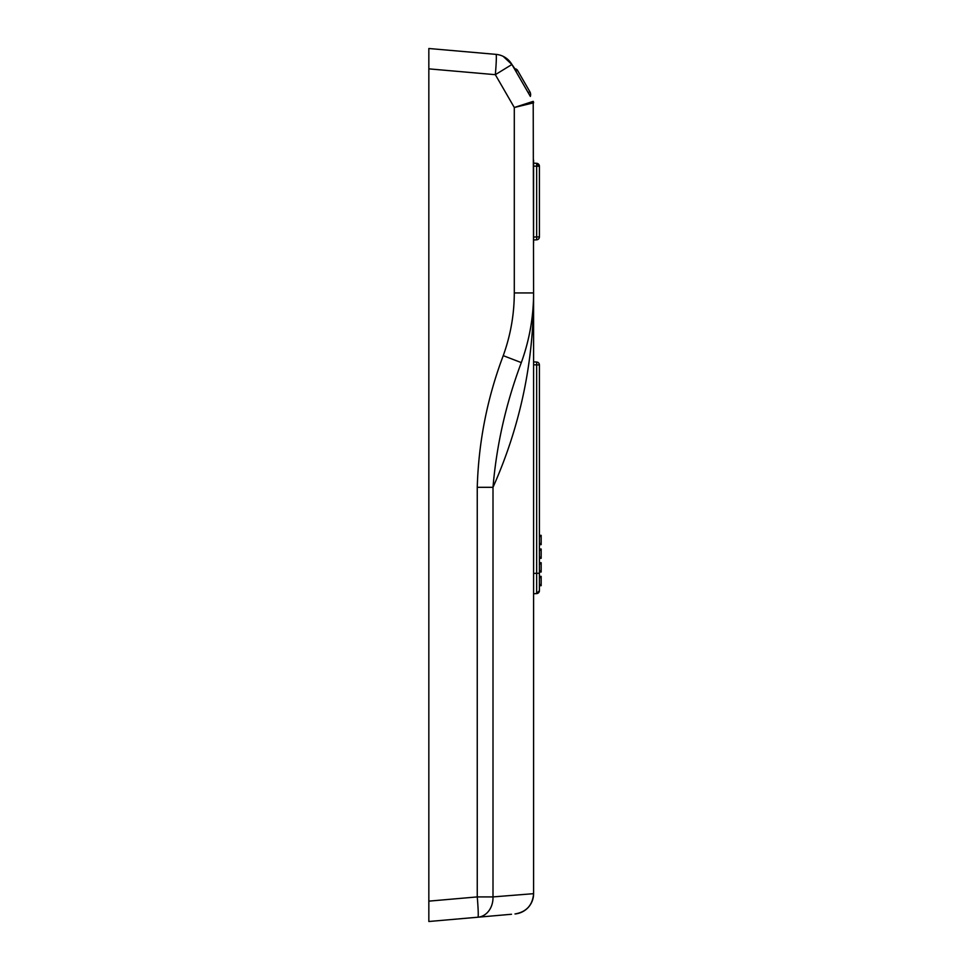 <?xml version="1.0" encoding="UTF-8"?>
<svg xmlns="http://www.w3.org/2000/svg" width="970" height="970" viewBox="0 0 970 970"><rect width="100%" height="100%" fill="white"/><g stroke="black" fill="none" stroke-linecap="round" stroke-linejoin="round"><path stroke-width="1.45" d="M533.597 361.871L536.665 362.04L533.597 361.871L536.665 362.04L536.665 593.591L533.597 593.749L536.665 593.591L539.417 590.682L536.665 593.591A2.91 2.91 0 0 0 539.417 590.682L539.417 572.009L539.417 576.374L541.163 576.374L541.163 584.522L539.417 584.522M533.597 573.403L539.417 573.246L539.417 544.655L539.417 549.02L541.163 549.02L539.417 549.02L539.417 370.467M539.417 585.686L541.163 585.686L539.417 585.686L539.417 590.682A2.91 2.91 0 0 1 536.665 593.591A2.91 2.91 0 0 0 539.417 590.682A2.91 2.91 0 0 1 536.665 593.591M539.417 573.246L539.417 364.938L533.597 364.781M541.163 585.686L541.163 584.522M539.417 572.009L541.163 572.009L541.163 562.697L539.417 562.697M541.163 558.332L539.417 558.332L541.163 558.332L539.417 558.332L541.163 558.332L541.163 549.02L539.417 549.02M539.417 544.655L541.163 544.655L539.417 544.655L541.163 544.655L541.163 535.343L539.417 535.343M428.837 66.566L428.837 54.32L428.837 68.858L495.343 74.678A20.37 1.067 95 0 0 496.046 54.381L428.837 48.5L496.046 54.381A20.37 20.37 0 0 1 503.187 56.357L511.917 64.493L530.347 96.418A5.82 5.82 0 0 0 529.85 91.713L517.507 70.325A2.91 2.91 0 0 0 514.985 68.87L511.917 64.493L495.343 74.678L514.294 107.5L533.597 102.82A2.91 2.91 0 0 0 533.209 101.365L514.294 107.5L514.294 292.94C514.245 314.486 510.559 335.39 503.236 355.65C487.231 398.088 478.574 441.98 477.252 487.316L477.252 896.91A20.37 1.067 85 0 1 477.967 917.208L511.505 914.261M533.597 102.82A2.91 2.91 -0 0 0 533.209 101.365L533.597 292.94C533.633 316.499 529.535 339.73 521.314 362.61L503.236 355.65M514.997 913.958A20.37 20.37 0 0 0 533.597 893.673C532.603 905.204 526.407 911.97 514.997 913.958A20.37 20.37 0 0 0 533.597 893.673L533.597 292.94L514.294 292.94M533.597 160.147L533.597 242.985L533.597 160.147M536.665 362.04A2.91 2.91 0 0 1 539.417 364.938A2.91 2.91 0 0 0 536.665 362.04M533.597 893.673L493.002 896.91L477.252 896.91L428.837 901.142L428.837 915.68L428.837 903.434M496.046 54.381A20.37 20.37 0 0 1 511.917 64.493M477.252 487.316L493.002 487.316L493.002 896.91A20.37 16.793 85 0 1 477.967 917.208L428.837 921.5L477.967 917.208M521.314 362.61C529.45 340.106 533.548 316.875 533.597 292.94C533.973 360.998 520.441 425.781 493.002 487.316C496.579 444.842 506.013 403.277 521.314 362.61M428.837 48.5L428.837 921.5M536.665 163.312L539.417 166.222L536.665 166.222L536.665 236.91L539.417 236.91L539.417 166.222A2.91 2.91 0 0 0 536.665 163.312L533.597 163.154L533.597 166.064L536.665 166.222L536.665 163.312A2.91 2.91 0 0 1 539.417 166.222M533.597 239.978L536.665 239.82A2.91 2.91 0 0 0 539.417 236.91A2.91 2.91 0 0 1 536.665 239.82L533.597 239.978L533.597 237.068L536.665 236.91L536.665 239.82M539.417 577.538L541.163 577.538M541.163 570.845L539.417 570.845M539.417 563.861L541.163 563.861M541.163 557.168L539.417 557.168M539.417 550.184L541.163 550.184M541.163 543.491L539.417 543.491M539.417 536.507L541.163 536.507M528.189 92.683L529.85 91.713M517.507 70.325L515.834 71.283M514.985 69.804L514.985 68.87"/></g></svg>
